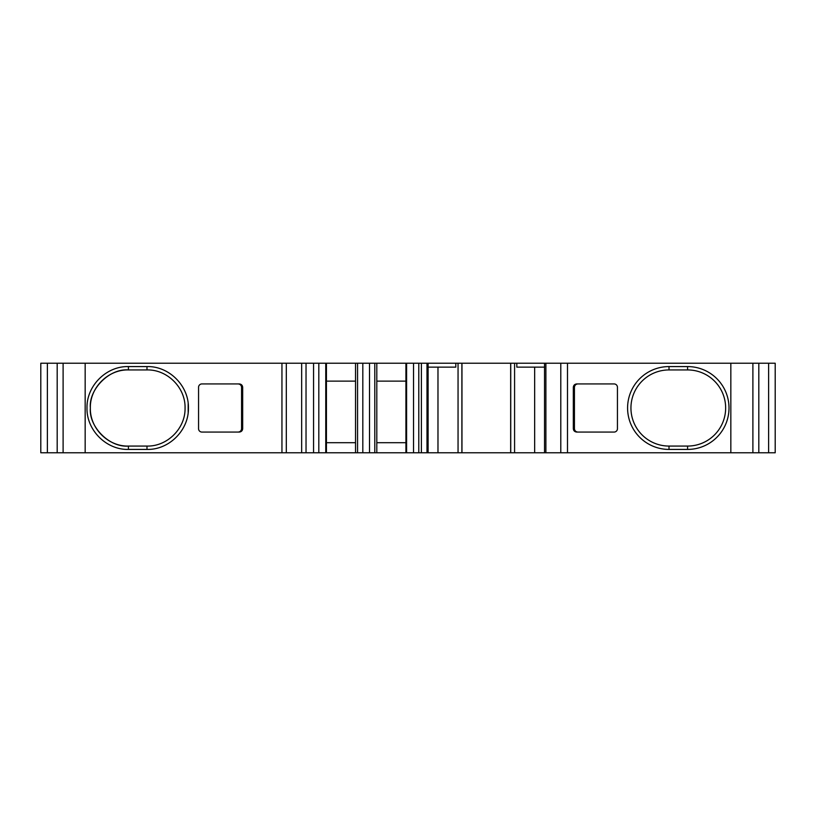 <?xml version="1.0" encoding="UTF-8"?>
<svg xmlns="http://www.w3.org/2000/svg" width="816" height="816" viewBox="0 0 816 816"><rect width="100%" height="100%" fill="white"/><g stroke="black" fill="none" stroke-linecap="round" stroke-linejoin="round"><path stroke-width="1.22" d="M128.418 366.578L128.418 369.934C109.589 368.24 88.648 389.171 90.352 408C89.831 428.339 108.079 446.587 128.418 446.066L146.992 446.066C167.331 446.587 185.579 428.339 185.059 408C185.579 387.661 167.331 369.413 146.992 369.934L128.418 369.934C108.079 369.413 89.831 387.661 90.352 408C88.658 426.829 109.589 447.76 128.418 446.066L128.418 449.422C106.304 450.004 86.455 430.114 86.996 408C86.455 385.897 106.284 366.007 128.418 366.578L146.992 366.578C169.116 365.996 188.955 385.886 188.414 408C188.955 430.103 169.126 449.993 146.992 449.422L128.418 449.422M725.648 408A38.066 38.066 0 0 0 687.582 369.934L669.008 369.934A38.066 38.066 0 0 0 630.941 408A38.066 38.066 0 0 0 669.008 446.066L687.582 446.066A38.066 38.066 0 0 0 725.648 408M669.008 449.422A41.422 41.422 0 0 1 627.586 408A41.422 41.422 0 0 1 669.008 366.578L687.582 366.578A41.422 41.422 0 0 1 729.004 408A41.422 41.422 0 0 1 687.582 449.422L669.008 449.422L669.008 446.066M730.84 452.778L730.84 363.222L544.537 363.222L544.537 452.778L758.809 452.778L758.809 363.222L768.611 363.222L768.611 452.778L768.621 363.222L768.611 452.778L775.2 452.778L775.2 363.222L768.611 363.222M730.84 363.222L758.809 363.222M758.809 452.778L768.611 452.778M40.8 452.778L40.8 363.222L57.191 363.222L57.191 452.778L40.8 452.778M47.379 452.778L47.379 363.222M57.191 452.778L85.16 452.778L85.16 363.222L57.191 363.222M85.16 452.778L286.314 452.778L286.314 363.222L85.16 363.222M325.757 363.222L326.431 363.222L326.431 452.778L325.757 452.778L325.757 363.222L286.314 363.222M325.757 452.778L286.314 452.778M326.431 363.222L355.541 363.222L355.541 452.778L405.919 452.778L405.919 363.222L426.992 363.222L426.992 452.778L418.792 452.778L418.792 363.222M355.541 363.222L376.808 363.222L376.808 452.778M406.592 363.222L406.592 452.778L405.919 452.778L405.919 442.7L376.808 442.7M406.592 452.778L418.792 452.778M426.992 452.778L437.978 452.778L437.978 367.139M426.992 363.222L428.114 363.222L428.114 452.778M428.114 363.222L458.051 363.222L458.051 452.778L461.968 452.778L461.968 363.222L510.663 363.222L510.663 452.778L461.968 452.778M458.051 363.222L461.968 363.222M514.58 363.222L510.663 363.222L510.663 452.778L514.58 452.778L514.58 363.222L544.537 363.222M687.582 446.066L687.582 449.422M669.008 369.934L669.008 366.578M428.114 367.139L455.807 367.139L455.807 363.222M544.537 367.139L516.824 367.139L516.824 363.222M376.808 363.222L405.919 363.222L405.919 381.133L376.808 381.133M326.431 442.7L355.541 442.7M326.431 452.778L355.541 452.778M355.541 381.133L326.431 381.133M534.664 367.139L534.664 452.778L544.537 452.778M534.664 452.778L514.58 452.778M458.051 452.778L437.978 452.778M188.17 412.468L188.17 403.532M238.139 383.928C240.2 384.142 241.342 385.264 241.567 387.294L241.567 428.706L242.678 428.706L242.678 387.294C242.464 385.264 241.322 384.142 239.261 383.928L201.929 383.928A3.356 3.356 90 0 0 198.563 387.294L198.563 428.706L198.563 387.294A3.356 3.356 90 0 1 201.929 383.928M242.678 428.706C242.464 430.736 241.322 431.858 239.261 432.072L201.929 432.072A3.356 3.356 90 0 1 198.563 428.706A3.356 3.356 90 0 0 201.929 432.072M241.567 428.706C241.342 430.736 240.2 431.858 238.139 432.072M574.433 387.294L573.322 387.294L573.322 428.706L574.433 428.706L574.433 387.294C574.658 385.264 575.8 384.142 577.861 383.928M573.322 387.294C573.536 385.264 574.678 384.142 576.739 383.928L614.071 383.928A3.356 3.356 0 0 1 617.437 387.294L617.437 428.706A3.356 3.356 0 0 1 614.071 432.072L576.739 432.072C574.678 431.858 573.536 430.736 573.322 428.706M577.861 432.072C575.8 431.858 574.658 430.736 574.433 428.706M687.582 366.578L687.582 369.934M545.894 363.222L545.894 452.778M560.796 363.222L560.796 452.778M567.487 363.222L567.487 452.778M752.893 452.778L752.893 363.222M63.107 452.778L63.107 363.222M281.948 452.778L281.948 363.222M301.665 452.778L301.665 363.222M306.031 452.778L306.031 363.222M313.558 363.222L313.558 452.778M318.811 363.222L318.811 452.778M357.561 363.222L357.561 452.778M362.814 363.222L362.814 452.778M369.526 363.222L369.526 452.778M374.789 363.222L374.789 452.778M413.528 363.222L413.528 452.778M421.393 452.778L421.393 363.222M461.887 363.222L461.887 452.778M510.734 363.222L510.734 452.778M146.992 366.578L146.992 369.934M146.992 449.422L146.992 446.066M242.678 387.294L241.567 387.294"/></g></svg>
